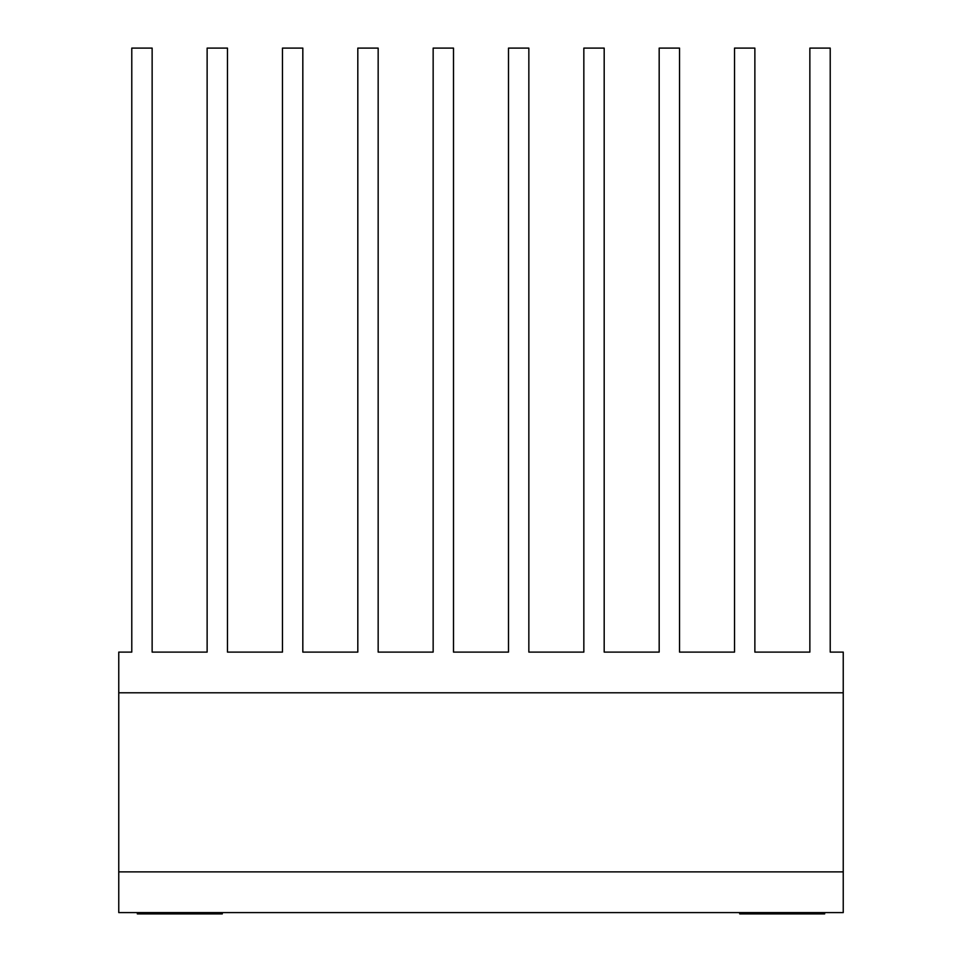 <?xml version="1.0" encoding="UTF-8"?>
<svg xmlns="http://www.w3.org/2000/svg" width="962" height="962" viewBox="0 0 962 962"><rect width="100%" height="100%" fill="white"/><g stroke="black" fill="none" stroke-linecap="round" stroke-linejoin="round"><path stroke-width="1.44" d="M843.241 912.589L118.759 912.589L118.759 871.885L843.241 871.885L118.759 871.885L118.759 692.796L843.241 692.796L843.241 912.589M528.847 652.104L583.838 652.104L583.838 48.1L604.184 48.1L604.184 652.104L659.174 652.104L659.174 48.1L679.533 48.1L679.533 652.104L734.523 652.104L734.523 48.1L754.869 48.1L754.869 652.104L809.86 652.104L809.86 48.1L830.218 48.1L830.218 652.104L843.241 652.104L843.241 692.796L118.759 692.796L118.759 652.104L131.782 652.104L131.782 48.1L152.14 48.1L152.14 652.104L207.131 652.104L207.131 48.1L227.477 48.1L227.477 652.104L282.467 652.104L282.467 48.1L302.826 48.1L302.826 652.104L357.816 652.104L357.816 48.1L378.162 48.1L378.162 652.104L433.153 652.104L433.153 48.1L453.499 48.1L453.499 652.104L508.501 652.104L508.501 48.1L528.847 48.1L528.847 652.104M222.306 912.589L222.306 913.9L137.326 913.9L137.326 912.589M824.674 912.589L824.674 913.9L739.694 913.9L739.694 912.589"/></g></svg>
